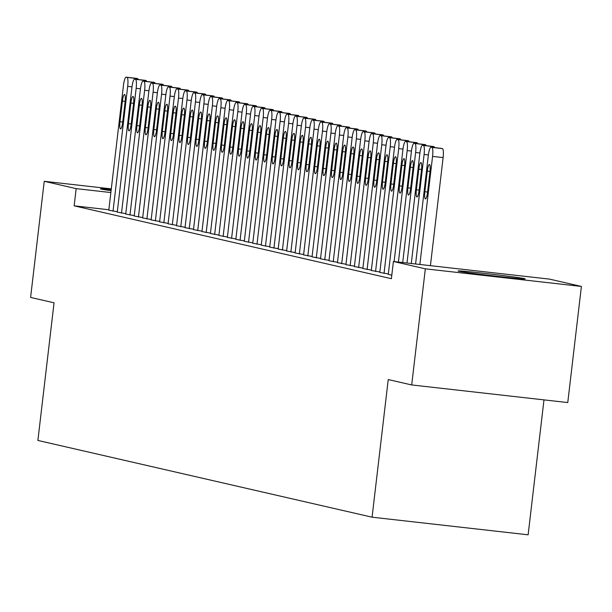 <?xml version="1.0" encoding="UTF-8"?>
<svg xmlns="http://www.w3.org/2000/svg" width="612" height="612" viewBox="0 0 612 612"><rect width="100%" height="100%" fill="white"/><g stroke="black" fill="none" stroke-linecap="round" stroke-linejoin="round"><path stroke-width="0.92" d="M458.702 271.215A33.79 0.75 -173.3 0 1 458.044 270.986A33.79 0.75 -173.3 0 1 488.322 273.793A33.79 0.75 -173.3 0 1 524.499 278.644A33.79 0.75 -173.3 0 1 525.157 278.873A33.79 0.75 -173.3 0 1 494.871 276.066A33.79 0.75 -173.3 0 1 458.702 271.215M111.093 190.669A33.79 0.75 -173.3 0 1 101.141 189.1A33.79 0.75 -173.3 0 1 100.49 188.871A33.79 0.75 -173.3 0 1 111.216 189.575M549.469 279.11L581.4 286.439L425.34 268.829L393.409 261.492L549.469 279.11M425.34 268.829L411.7 384.948L567.76 402.566L581.4 286.439M543.984 399.881L528.133 534.812L372.073 517.194L37.89 440.441L54.055 302.81L30.6 297.424L44.24 181.297L111.3 188.871M388.268 274.36L391.802 275.216M371.331 270.466L379.845 272.026M354.394 266.58L362.908 268.132M337.457 262.686L345.971 264.246M320.52 258.8L329.034 260.352M303.583 254.906L312.097 256.466M286.645 251.019L295.16 252.572M269.708 247.126L278.223 248.686M252.771 243.239L261.286 244.792M235.834 239.346L244.349 240.906M218.897 235.459L227.412 237.012M201.952 231.565L210.467 233.126M185.015 227.679L193.53 229.232M168.078 223.785L176.593 225.346M151.141 219.899L159.655 221.452M134.204 216.005L142.718 217.566M117.267 212.119L125.781 213.672M108.844 209.755L74.151 205.839L391.389 278.697L393.409 261.492M108.798 210.176L117.313 211.729M125.735 214.062L134.25 215.615M142.673 217.956L151.187 219.509M159.61 221.842L168.124 223.395M176.547 225.736L185.061 227.289M193.484 229.622L201.998 231.175M210.421 233.516L218.943 235.069M227.366 237.402L235.88 238.955M244.303 241.296L252.817 242.849M261.24 245.183L269.754 246.735M278.177 249.076L286.691 250.629M295.114 252.963L303.628 254.516M312.051 256.856L320.566 258.409M328.988 260.743L337.503 262.296M345.925 264.636L354.44 266.189M362.862 268.523L371.377 270.076M379.8 272.417L388.314 273.969M74.151 205.839L76.171 188.634L44.24 181.297M411.7 384.948L388.238 379.562L372.073 517.194M110.871 192.55L76.171 188.634M108.791 210.222L123.456 85.412A8.66 1.729 -83.6 0 1 126.118 77.189A8.66 1.729 -83.6 0 1 126.156 77.196L127.005 77.387A8.66 1.729 -83.6 0 1 127.686 86.384L113.029 211.194M122.4 101.064A6.931 1.385 96.4 0 1 124.534 94.493A6.931 1.385 96.4 0 1 125.108 101.691L122.683 122.331A6.931 1.385 96.4 0 1 120.549 128.91A6.931 1.385 96.4 0 1 119.975 121.712L122.4 101.064L125.146 101.378M136.629 78.374A8.66 1.729 96.4 0 1 136.667 78.382A8.66 1.729 96.4 0 1 136.706 78.39L137.547 78.581A8.66 1.729 96.4 0 1 138.167 79.537M117.259 212.165L131.924 87.355A8.66 1.729 -83.6 0 1 134.586 79.132A8.66 1.729 -83.6 0 1 134.625 79.139L135.474 79.338A8.66 1.729 -83.6 0 1 136.155 88.327L121.497 213.137M130.869 103.015A6.931 1.385 96.4 0 1 133.003 96.436A6.931 1.385 96.4 0 1 133.577 103.635L131.152 124.282A6.931 1.385 96.4 0 1 129.017 130.853A6.931 1.385 96.4 0 1 128.444 123.655L130.869 103.015L133.615 103.321M145.098 80.325A8.66 1.729 96.4 0 1 145.136 80.325A8.66 1.729 96.4 0 1 145.174 80.333L146.023 80.524A8.66 1.729 96.4 0 1 146.635 81.48M125.728 214.116L140.393 89.298A8.66 1.729 -83.6 0 1 143.055 81.082A8.66 1.729 -83.6 0 1 143.093 81.082L143.942 81.281A8.66 1.729 -83.6 0 1 144.623 90.27L129.966 215.087M139.337 104.958A6.931 1.385 96.4 0 1 141.471 98.379A6.931 1.385 96.4 0 1 142.045 105.578L139.62 126.225A6.931 1.385 96.4 0 1 137.486 132.796A6.931 1.385 96.4 0 1 136.912 125.605L139.337 104.958L142.083 105.264M153.566 82.268A8.66 1.729 96.4 0 1 153.604 82.268A8.66 1.729 96.4 0 1 153.643 82.276L154.492 82.467A8.66 1.729 96.4 0 1 155.104 83.431M134.196 216.059L148.861 91.242A8.66 1.729 -83.6 0 1 151.524 83.025A8.66 1.729 -83.6 0 1 151.562 83.033L152.411 83.224A8.66 1.729 -83.6 0 1 153.099 92.213L138.434 217.03M147.806 106.901A6.931 1.385 96.4 0 1 149.94 100.33A6.931 1.385 96.4 0 1 150.514 107.528L148.089 128.168A6.931 1.385 96.4 0 1 145.954 134.747A6.931 1.385 96.4 0 1 145.381 127.548L147.806 106.901L150.552 107.215M162.035 84.211A8.66 1.729 96.4 0 1 162.073 84.211A8.66 1.729 96.4 0 1 162.111 84.219L162.96 84.418A8.66 1.729 96.4 0 1 163.572 85.374M142.665 218.002L157.33 93.192A8.66 1.729 -83.6 0 1 159.992 84.969A8.66 1.729 -83.6 0 1 160.038 84.976L160.88 85.167A8.66 1.729 -83.6 0 1 161.568 94.164L146.903 218.974M156.274 108.844A6.931 1.385 96.4 0 1 158.409 102.273A6.931 1.385 96.4 0 1 158.982 109.471L156.557 130.111A6.931 1.385 96.4 0 1 154.423 136.69A6.931 1.385 96.4 0 1 153.849 129.492L156.274 108.844L159.021 109.158M170.503 86.154A8.66 1.729 96.4 0 1 170.541 86.162A8.66 1.729 96.4 0 1 170.58 86.17L171.429 86.361A8.66 1.729 96.4 0 1 172.041 87.317M151.133 219.945L165.798 95.135A8.66 1.729 -83.6 0 1 168.468 86.912A8.66 1.729 -83.6 0 1 168.507 86.919L169.348 87.118A8.66 1.729 -83.6 0 1 170.037 96.107L155.371 220.917M164.743 110.795A6.931 1.385 96.4 0 1 166.877 104.216A6.931 1.385 96.4 0 1 167.451 111.415L165.026 132.062A6.931 1.385 96.4 0 1 162.891 138.633A6.931 1.385 96.4 0 1 162.318 131.435L164.743 110.795L167.489 111.101M178.972 88.105A8.66 1.729 96.4 0 1 179.01 88.105A8.66 1.729 96.4 0 1 179.048 88.113L179.897 88.304A8.66 1.729 96.4 0 1 180.509 89.26M159.602 221.896L174.267 97.079A8.66 1.729 -83.6 0 1 176.937 88.862A8.66 1.729 -83.6 0 1 176.975 88.862L177.817 89.061A8.66 1.729 -83.6 0 1 178.505 98.05L163.84 222.867M173.211 112.738A6.931 1.385 96.4 0 1 175.346 106.159A6.931 1.385 96.4 0 1 175.919 113.358L173.494 134.005A6.931 1.385 96.4 0 1 171.36 140.576A6.931 1.385 96.4 0 1 170.786 133.385L173.211 112.738L175.958 113.044M187.44 90.048A8.66 1.729 96.4 0 1 187.479 90.048A8.66 1.729 96.4 0 1 187.517 90.056L188.366 90.247A8.66 1.729 96.4 0 1 188.978 91.211M168.078 223.839L182.736 99.022A8.66 1.729 -83.6 0 1 185.405 90.806A8.66 1.729 -83.6 0 1 185.444 90.813L186.285 91.004A8.66 1.729 -83.6 0 1 186.974 99.993L172.309 224.811M181.68 114.681A6.931 1.385 96.4 0 1 183.814 108.11A6.931 1.385 96.4 0 1 184.388 115.308L181.963 135.948A6.931 1.385 96.4 0 1 179.836 142.527A6.931 1.385 96.4 0 1 179.255 135.329L181.68 114.681L184.426 114.995M195.909 91.991A8.66 1.729 96.4 0 1 195.947 91.991A8.66 1.729 96.4 0 1 195.985 91.999L196.835 92.198A8.66 1.729 96.4 0 1 197.447 93.154M176.547 225.782L191.204 100.972A8.66 1.729 -83.6 0 1 193.874 92.749A8.66 1.729 -83.6 0 1 193.912 92.756L194.754 92.948A8.66 1.729 -83.6 0 1 195.442 101.944L180.777 226.754M190.148 116.624A6.931 1.385 96.4 0 1 192.283 110.053A6.931 1.385 96.4 0 1 192.857 117.252L190.431 137.891A6.931 1.385 96.4 0 1 188.305 144.47A6.931 1.385 96.4 0 1 187.723 137.272L190.148 116.624L192.895 116.938M204.377 93.934A8.66 1.729 96.4 0 1 204.416 93.942A8.66 1.729 96.4 0 1 204.454 93.95L205.303 94.141A8.66 1.729 96.4 0 1 205.923 95.097M185.015 227.725L199.673 102.915A8.66 1.729 -83.6 0 1 202.343 94.692A8.66 1.729 -83.6 0 1 202.381 94.699L203.222 94.898A8.66 1.729 -83.6 0 1 203.911 103.887L189.246 228.697M198.617 118.575A6.931 1.385 96.4 0 1 200.751 111.996A6.931 1.385 96.4 0 1 201.325 119.195L198.9 139.842A6.931 1.385 96.4 0 1 196.773 146.413A6.931 1.385 96.4 0 1 196.192 139.215L198.617 118.575L201.363 118.881M212.846 95.885A8.66 1.729 96.4 0 1 212.884 95.885A8.66 1.729 96.4 0 1 212.922 95.893L213.772 96.084A8.66 1.729 96.4 0 1 214.391 97.04M193.484 229.676L208.141 104.859A8.66 1.729 -83.6 0 1 210.811 96.642A8.66 1.729 -83.6 0 1 210.849 96.642L211.691 96.841A8.66 1.729 -83.6 0 1 212.379 105.83L197.714 230.648M207.085 120.518A6.931 1.385 96.4 0 1 209.22 113.939A6.931 1.385 96.4 0 1 209.794 121.138L207.369 141.785A6.931 1.385 96.4 0 1 205.242 148.356A6.931 1.385 96.4 0 1 204.66 141.165L207.085 120.518L209.832 120.824M221.315 97.828A8.66 1.729 96.4 0 1 221.353 97.828A8.66 1.729 96.4 0 1 221.391 97.836L222.24 98.027A8.66 1.729 96.4 0 1 222.86 98.991M201.952 231.619L216.61 106.802A8.66 1.729 -83.6 0 1 219.28 98.586A8.66 1.729 -83.6 0 1 219.318 98.593L220.167 98.784A8.66 1.729 -83.6 0 1 220.848 107.773L206.183 232.591M215.554 122.461A6.931 1.385 96.4 0 1 217.688 115.89A6.931 1.385 96.4 0 1 218.262 123.081L215.837 143.728A6.931 1.385 96.4 0 1 213.71 150.307A6.931 1.385 96.4 0 1 213.129 143.109L215.554 122.461L218.3 122.775M229.783 99.771A8.66 1.729 96.4 0 1 229.821 99.771A8.66 1.729 96.4 0 1 229.86 99.779L230.709 99.978A8.66 1.729 96.4 0 1 231.328 100.934M210.421 233.562L225.078 108.752A8.66 1.729 -83.6 0 1 227.748 100.529A8.66 1.729 -83.6 0 1 227.786 100.536L228.636 100.728A8.66 1.729 -83.6 0 1 229.316 109.724L214.651 234.534M224.023 124.404A6.931 1.385 96.4 0 1 226.157 117.833A6.931 1.385 96.4 0 1 226.731 125.032L224.306 145.671A6.931 1.385 96.4 0 1 222.179 152.25A6.931 1.385 96.4 0 1 221.598 145.052L224.023 124.404L226.769 124.718M238.252 101.714A8.66 1.729 96.4 0 1 238.29 101.722A8.66 1.729 96.4 0 1 238.328 101.73L239.177 101.921A8.66 1.729 96.4 0 1 239.797 102.877M218.889 235.505L233.547 110.695A8.66 1.729 -83.6 0 1 236.217 102.472A8.66 1.729 -83.6 0 1 236.255 102.479L237.104 102.678A8.66 1.729 -83.6 0 1 237.785 111.667L223.12 236.477M232.491 126.355A6.931 1.385 96.4 0 1 234.625 119.776A6.931 1.385 96.4 0 1 235.207 126.975L232.774 147.622A6.931 1.385 96.4 0 1 230.648 154.193A6.931 1.385 96.4 0 1 230.066 146.995L232.491 126.355L235.238 126.661M246.72 103.665A8.66 1.729 96.4 0 1 246.758 103.665A8.66 1.729 96.4 0 1 246.797 103.673L247.646 103.864A8.66 1.729 96.4 0 1 248.265 104.82M227.358 237.456L242.015 112.639A8.66 1.729 -83.6 0 1 244.685 104.422A8.66 1.729 -83.6 0 1 244.723 104.422L245.573 104.621A8.66 1.729 -83.6 0 1 246.253 113.61L231.588 238.428M240.96 128.298A6.931 1.385 96.4 0 1 243.094 121.719A6.931 1.385 96.4 0 1 243.675 128.918L241.25 149.565A6.931 1.385 96.4 0 1 239.116 156.137A6.931 1.385 96.4 0 1 238.535 148.945L240.96 128.298L243.706 128.604M255.189 105.608A8.66 1.729 96.4 0 1 255.227 105.608A8.66 1.729 96.4 0 1 255.265 105.616L256.114 105.807A8.66 1.729 96.4 0 1 256.734 106.771M235.827 239.399L250.484 114.582A8.66 1.729 -83.6 0 1 253.154 106.366A8.66 1.729 -83.6 0 1 253.192 106.373L254.041 106.565A8.66 1.729 -83.6 0 1 254.722 115.553L240.057 240.371M249.428 130.241A6.931 1.385 96.4 0 1 251.563 123.67A6.931 1.385 96.4 0 1 252.144 130.861L249.719 151.508A6.931 1.385 96.4 0 1 247.585 158.087A6.931 1.385 96.4 0 1 247.003 150.889L249.428 130.241L252.175 130.555M263.657 107.551A8.66 1.729 96.4 0 1 263.695 107.551A8.66 1.729 96.4 0 1 263.734 107.559L264.583 107.758A8.66 1.729 96.4 0 1 265.203 108.714M244.295 241.342L258.96 116.532A8.66 1.729 -83.6 0 1 261.622 108.309A8.66 1.729 -83.6 0 1 261.661 108.316L262.51 108.508A8.66 1.729 -83.6 0 1 263.191 117.504L248.526 242.314M257.897 132.184A6.931 1.385 96.4 0 1 260.031 125.613A6.931 1.385 96.4 0 1 260.613 132.812L258.188 153.451A6.931 1.385 96.4 0 1 256.053 160.03A6.931 1.385 96.4 0 1 255.472 152.832L257.897 132.184L260.643 132.498M272.126 109.494A8.66 1.729 96.4 0 1 272.164 109.502A8.66 1.729 96.4 0 1 272.202 109.51L273.051 109.701A8.66 1.729 96.4 0 1 273.671 110.657M252.764 243.285L267.429 118.476A8.66 1.729 -83.6 0 1 270.091 110.252A8.66 1.729 -83.6 0 1 270.129 110.259L270.978 110.458A8.66 1.729 -83.6 0 1 271.659 119.447L256.994 244.257M266.365 134.135A6.931 1.385 96.4 0 1 268.5 127.556A6.931 1.385 96.4 0 1 269.081 134.755L266.656 155.402A6.931 1.385 96.4 0 1 264.522 161.973A6.931 1.385 96.4 0 1 263.94 154.775L266.365 134.135L269.112 134.441M280.594 111.445A8.66 1.729 96.4 0 1 280.633 111.445A8.66 1.729 96.4 0 1 280.671 111.453L281.52 111.644A8.66 1.729 96.4 0 1 282.14 112.6M261.232 245.236L275.897 120.419A8.66 1.729 -83.6 0 1 278.559 112.203A8.66 1.729 -83.6 0 1 278.598 112.203L279.447 112.401A8.66 1.729 -83.6 0 1 280.128 121.39L265.463 246.208M274.834 136.078A6.931 1.385 96.4 0 1 276.968 129.499A6.931 1.385 96.4 0 1 277.55 136.698L275.125 157.345A6.931 1.385 96.4 0 1 272.99 163.917A6.931 1.385 96.4 0 1 272.409 156.726L274.834 136.078L277.58 136.384M289.063 113.388A8.66 1.729 96.4 0 1 289.101 113.388A8.66 1.729 96.4 0 1 289.139 113.396L289.989 113.587A8.66 1.729 96.4 0 1 290.608 114.551M269.701 247.179L284.366 122.362A8.66 1.729 -83.6 0 1 287.028 114.146A8.66 1.729 -83.6 0 1 287.066 114.153L287.915 114.345A8.66 1.729 -83.6 0 1 288.596 123.333L273.939 248.151M283.302 138.021A6.931 1.385 96.4 0 1 285.437 131.45A6.931 1.385 96.4 0 1 286.018 138.641L283.593 159.288A6.931 1.385 96.4 0 1 281.459 165.867A6.931 1.385 96.4 0 1 280.877 158.669L283.302 138.021L286.049 138.335M297.531 115.331A8.66 1.729 96.4 0 1 297.57 115.331A8.66 1.729 96.4 0 1 297.616 115.339L298.457 115.538A8.66 1.729 96.4 0 1 299.077 116.494M278.169 249.122L292.834 124.312A8.66 1.729 -83.6 0 1 295.497 116.089A8.66 1.729 -83.6 0 1 295.535 116.096L296.384 116.288A8.66 1.729 -83.6 0 1 297.065 125.284L282.407 250.094M291.779 139.964A6.931 1.385 96.4 0 1 293.905 133.393A6.931 1.385 96.4 0 1 294.487 140.592L292.062 161.231A6.931 1.385 96.4 0 1 289.927 167.81A6.931 1.385 96.4 0 1 289.354 160.612L291.779 139.964L294.517 140.278M306 117.275A8.66 1.729 96.4 0 1 306.038 117.282A8.66 1.729 96.4 0 1 306.084 117.29L306.926 117.481A8.66 1.729 96.4 0 1 307.545 118.437M286.638 251.065L301.303 126.256A8.66 1.729 -83.6 0 1 303.965 118.032A8.66 1.729 -83.6 0 1 304.003 118.04L304.853 118.238A8.66 1.729 -83.6 0 1 305.533 127.227L290.876 252.037M300.247 141.915A6.931 1.385 96.4 0 1 302.374 135.336A6.931 1.385 96.4 0 1 302.955 142.535L300.53 163.182A6.931 1.385 96.4 0 1 298.396 169.754A6.931 1.385 96.4 0 1 297.822 162.555L300.247 141.915L302.986 142.221M314.469 119.225A8.66 1.729 96.4 0 1 314.514 119.225A8.66 1.729 96.4 0 1 314.553 119.233L315.394 119.424A8.66 1.729 96.4 0 1 316.014 120.38M295.106 253.008L309.771 128.199A8.66 1.729 -83.6 0 1 312.434 119.983A8.66 1.729 -83.6 0 1 312.472 119.983L313.321 120.181A8.66 1.729 -83.6 0 1 314.002 129.17L299.345 253.988M308.716 143.858A6.931 1.385 96.4 0 1 310.842 137.279A6.931 1.385 96.4 0 1 311.424 144.478L308.999 165.125A6.931 1.385 96.4 0 1 306.864 171.697A6.931 1.385 96.4 0 1 306.291 164.506L308.716 143.858L311.454 144.164M322.937 121.168A8.66 1.729 96.4 0 1 322.983 121.168A8.66 1.729 96.4 0 1 323.021 121.176L323.863 121.367A8.66 1.729 96.4 0 1 324.482 122.331M303.575 254.959L318.24 130.142A8.66 1.729 -83.6 0 1 320.902 121.926A8.66 1.729 -83.6 0 1 320.94 121.933L321.79 122.125A8.66 1.729 -83.6 0 1 322.47 131.113L307.813 255.931M317.184 145.801A6.931 1.385 96.4 0 1 319.311 139.23A6.931 1.385 96.4 0 1 319.892 146.421L317.467 167.068A6.931 1.385 96.4 0 1 315.333 173.647A6.931 1.385 96.4 0 1 314.759 166.449L317.184 145.801L319.931 146.115M331.406 123.111A8.66 1.729 96.4 0 1 331.452 123.111A8.66 1.729 96.4 0 1 331.49 123.119L332.331 123.318A8.66 1.729 96.4 0 1 332.951 124.274M312.043 256.902L326.709 132.093A8.66 1.729 -83.6 0 1 329.371 123.869A8.66 1.729 -83.6 0 1 329.409 123.876L330.258 124.068A8.66 1.729 -83.6 0 1 330.939 133.064L316.282 257.874M325.653 147.744A6.931 1.385 96.4 0 1 327.78 141.173A6.931 1.385 96.4 0 1 328.361 148.372L325.936 169.011A6.931 1.385 96.4 0 1 323.802 175.59A6.931 1.385 96.4 0 1 323.228 168.392L325.653 147.744L328.399 148.058M339.882 125.055A8.66 1.729 96.4 0 1 339.92 125.062A8.66 1.729 96.4 0 1 339.958 125.07L340.8 125.261A8.66 1.729 96.4 0 1 341.42 126.217M320.512 258.845L335.177 134.036A8.66 1.729 -83.6 0 1 337.839 125.812A8.66 1.729 -83.6 0 1 337.878 125.82L338.727 126.018A8.66 1.729 -83.6 0 1 339.408 135.007L324.75 259.817M334.121 149.695A6.931 1.385 96.4 0 1 336.248 143.116A6.931 1.385 96.4 0 1 336.829 150.315L334.404 170.962A6.931 1.385 96.4 0 1 332.27 177.534A6.931 1.385 96.4 0 1 331.696 170.335L334.121 149.695L336.868 150.001M348.35 127.005A8.66 1.729 96.4 0 1 348.389 127.005A8.66 1.729 96.4 0 1 348.427 127.013L349.268 127.204A8.66 1.729 96.4 0 1 349.888 128.16M328.981 260.788L343.646 135.979A8.66 1.729 -83.6 0 1 346.308 127.763A8.66 1.729 -83.6 0 1 346.346 127.763L347.195 127.962A8.66 1.729 -83.6 0 1 347.876 136.95L333.219 261.768M342.59 151.638A6.931 1.385 96.4 0 1 344.724 145.059A6.931 1.385 96.4 0 1 345.298 152.258L342.873 172.905A6.931 1.385 96.4 0 1 340.739 179.477A6.931 1.385 96.4 0 1 340.165 172.278L342.59 151.638L345.336 151.944M356.819 128.948A8.66 1.729 96.4 0 1 356.857 128.948A8.66 1.729 96.4 0 1 356.895 128.956L357.737 129.147A8.66 1.729 96.4 0 1 358.357 130.111M337.449 262.739L352.114 137.922A8.66 1.729 -83.6 0 1 354.776 129.706A8.66 1.729 -83.6 0 1 354.815 129.713L355.664 129.905A8.66 1.729 -83.6 0 1 356.345 138.893L341.687 263.711M351.058 153.581A6.931 1.385 96.4 0 1 353.193 147.01A6.931 1.385 96.4 0 1 353.767 154.201L351.342 174.848A6.931 1.385 96.4 0 1 349.207 181.427A6.931 1.385 96.4 0 1 348.633 174.229L351.058 153.581L353.805 153.895M365.288 130.892A8.66 1.729 96.4 0 1 365.326 130.892A8.66 1.729 96.4 0 1 365.364 130.899L366.213 131.098A8.66 1.729 96.4 0 1 366.825 132.054M345.918 264.682L360.583 139.873A8.66 1.729 -83.6 0 1 363.245 131.649A8.66 1.729 -83.6 0 1 363.283 131.656L364.132 131.848A8.66 1.729 -83.6 0 1 364.813 140.844L350.156 265.654M359.527 155.525A6.931 1.385 96.4 0 1 361.661 148.953A6.931 1.385 96.4 0 1 362.235 156.152L359.81 176.791A6.931 1.385 96.4 0 1 357.676 183.37A6.931 1.385 96.4 0 1 357.102 176.172L359.527 155.525L362.273 155.838M373.756 132.835A8.66 1.729 96.4 0 1 373.794 132.842A8.66 1.729 96.4 0 1 373.833 132.85L374.682 133.041A8.66 1.729 96.4 0 1 375.294 133.997M354.386 266.625L369.051 141.816A8.66 1.729 -83.6 0 1 371.714 133.592A8.66 1.729 -83.6 0 1 371.759 133.6L372.601 133.799A8.66 1.729 -83.6 0 1 373.289 142.787L358.624 267.597M367.996 157.475A6.931 1.385 96.4 0 1 370.13 150.896A6.931 1.385 96.4 0 1 370.704 158.095L368.279 178.742A6.931 1.385 96.4 0 1 366.144 185.314A6.931 1.385 96.4 0 1 365.571 178.115L367.996 157.475L370.742 157.781M382.225 134.785A8.66 1.729 96.4 0 1 382.263 134.785A8.66 1.729 96.4 0 1 382.301 134.793L383.15 134.984A8.66 1.729 96.4 0 1 383.762 135.94M362.855 268.569L377.52 143.759A8.66 1.729 -83.6 0 1 380.182 135.543A8.66 1.729 -83.6 0 1 380.228 135.543L381.069 135.742A8.66 1.729 -83.6 0 1 381.758 144.73L367.093 269.548M376.464 159.418A6.931 1.385 96.4 0 1 378.599 152.839A6.931 1.385 96.4 0 1 379.172 160.038L376.747 180.685A6.931 1.385 96.4 0 1 374.613 187.257A6.931 1.385 96.4 0 1 374.039 180.058L376.464 159.418L379.211 159.724M390.693 136.728A8.66 1.729 96.4 0 1 390.731 136.728A8.66 1.729 96.4 0 1 390.77 136.736L391.619 136.927A8.66 1.729 96.4 0 1 392.231 137.891M371.323 270.519L385.988 145.702A8.66 1.729 -83.6 0 1 388.658 137.486A8.66 1.729 -83.6 0 1 388.697 137.493L389.538 137.685A8.66 1.729 -83.6 0 1 390.227 146.673L375.561 271.491M384.933 161.361A6.931 1.385 96.4 0 1 387.067 154.79A6.931 1.385 96.4 0 1 387.641 161.981L385.216 182.628A6.931 1.385 96.4 0 1 383.081 189.207A6.931 1.385 96.4 0 1 382.508 182.009L384.933 161.361L387.679 161.675M399.162 138.672A8.66 1.729 96.4 0 1 399.2 138.672A8.66 1.729 96.4 0 1 399.238 138.679L400.087 138.878A8.66 1.729 96.4 0 1 400.699 139.834M379.8 272.462L394.457 147.653A8.66 1.729 -83.6 0 1 397.127 139.429A8.66 1.729 -83.6 0 1 397.165 139.437L398.007 139.628A8.66 1.729 -83.6 0 1 398.695 148.624L384.03 273.434M393.401 163.305A6.931 1.385 96.4 0 1 395.536 156.733A6.931 1.385 96.4 0 1 396.109 163.932L393.684 184.572A6.931 1.385 96.4 0 1 391.55 191.151A6.931 1.385 96.4 0 1 390.976 183.952L393.401 163.305L396.148 163.618M407.63 140.615A8.66 1.729 96.4 0 1 407.668 140.622A8.66 1.729 96.4 0 1 407.707 140.63L408.556 140.821A8.66 1.729 96.4 0 1 409.168 141.777M388.268 274.406L402.926 149.596A8.66 1.729 -83.6 0 1 405.595 141.372A8.66 1.729 -83.6 0 1 405.634 141.38L406.475 141.579A8.66 1.729 -83.6 0 1 407.164 150.567L394.12 261.569M401.87 165.255A6.931 1.385 96.4 0 1 404.004 158.676A6.931 1.385 96.4 0 1 404.578 165.875L402.153 186.522A6.931 1.385 96.4 0 1 400.026 193.094A6.931 1.385 96.4 0 1 399.445 185.895L401.87 165.255L404.616 165.561M416.099 142.565A8.66 1.729 96.4 0 1 416.137 142.565A8.66 1.729 96.4 0 1 416.175 142.573L417.024 142.764A8.66 1.729 96.4 0 1 417.636 143.721M398.412 262.058L411.394 151.539A8.66 1.729 -83.6 0 1 414.064 143.323A8.66 1.729 -83.6 0 1 414.102 143.323L414.944 143.522A8.66 1.729 -83.6 0 1 415.632 152.51L402.704 262.54M410.338 167.198A6.931 1.385 96.4 0 1 412.473 160.619A6.931 1.385 96.4 0 1 413.046 167.818L410.621 188.465A6.931 1.385 96.4 0 1 408.495 195.037A6.931 1.385 96.4 0 1 407.913 187.838L410.338 167.198L413.085 167.504M424.567 144.508A8.66 1.729 96.4 0 1 424.606 144.508A8.66 1.729 96.4 0 1 424.644 144.516L425.493 144.707A8.66 1.729 96.4 0 1 426.113 145.671M406.995 263.022L419.863 153.482A8.66 1.729 -83.6 0 1 422.532 145.266A8.66 1.729 -83.6 0 1 422.571 145.274L423.412 145.465A8.66 1.729 -83.6 0 1 424.101 154.454L411.287 263.512M418.807 169.142A6.931 1.385 96.4 0 1 420.941 162.57A6.931 1.385 96.4 0 1 421.515 169.761L419.09 190.409A6.931 1.385 96.4 0 1 416.963 196.988A6.931 1.385 96.4 0 1 416.382 189.789L418.807 169.142L421.553 169.455M433.036 146.452A8.66 1.729 96.4 0 1 433.074 146.452A8.66 1.729 96.4 0 1 433.112 146.459L433.962 146.658A8.66 1.729 96.4 0 1 434.581 147.614M415.579 263.994L428.331 155.425A8.66 1.729 -83.6 0 1 431.001 147.209A8.66 1.729 -83.6 0 1 431.039 147.217L431.881 147.408A8.66 1.729 -83.6 0 1 432.569 156.404L419.87 264.476M430.42 265.669L443.111 157.59L432.569 156.404M427.275 171.085A6.931 1.385 96.4 0 1 429.41 164.513A6.931 1.385 96.4 0 1 429.984 171.712L427.558 192.352A6.931 1.385 96.4 0 1 425.432 198.931A6.931 1.385 96.4 0 1 424.85 191.732L427.275 171.085L430.022 171.398M441.504 148.395A8.66 1.729 96.4 0 1 441.543 148.402A8.66 1.729 96.4 0 1 441.581 148.41L442.43 148.601A8.66 1.729 96.4 0 1 443.111 157.59M131.985 86.866L127.686 86.384M136.706 78.39L126.156 77.196M137.547 78.581L127.005 77.387M119.975 121.712L122.721 122.025M140.454 88.809L136.155 88.327M145.174 80.333L134.625 79.139M146.023 80.524L135.474 79.338M128.444 123.655L131.19 123.968M148.923 90.76L144.623 90.27M153.643 82.276L143.093 81.082M154.492 82.467L143.942 81.281M136.912 125.605L139.658 125.911M157.391 92.703L153.099 92.213M162.111 84.219L151.562 83.033M162.96 84.418L152.411 83.224M145.381 127.548L148.127 127.854M165.86 94.646L161.568 94.164M170.58 86.17L160.038 84.976M171.429 86.361L160.88 85.167M153.849 129.492L156.595 129.805M174.328 96.589L170.037 96.107M179.048 88.113L168.507 86.919M179.897 88.304L169.348 87.118M162.318 131.435L165.064 131.748M182.797 98.54L178.505 98.05M187.517 90.056L176.975 88.862M188.366 90.247L177.817 89.061M170.786 133.385L173.533 133.691M191.265 100.483L186.974 99.993M195.985 91.999L185.444 90.813M196.835 92.198L186.285 91.004M179.255 135.329L182.001 135.635M199.734 102.426L195.442 101.944M204.454 93.95L193.912 92.756M205.303 94.141L194.754 92.948M187.723 137.272L190.47 137.585M208.202 104.369L203.911 103.887M212.922 95.893L202.381 94.699M213.772 96.084L203.222 94.898M196.192 139.215L198.938 139.528M216.671 106.32L212.379 105.83M221.391 97.836L210.849 96.642M222.24 98.027L211.691 96.841M204.66 141.165L207.407 141.471M225.14 108.263L220.848 107.773M229.86 99.779L219.318 98.593M230.709 99.978L220.167 98.784M213.129 143.109L215.875 143.415M233.608 110.206L229.316 109.724M238.328 101.73L227.786 100.536M239.177 101.921L228.636 100.728M221.598 145.052L224.344 145.365M242.077 112.149L237.785 111.667M246.797 103.673L236.255 102.479M247.646 103.864L237.104 102.678M230.066 146.995L232.812 147.308M250.545 114.1L246.253 113.61M255.265 105.616L244.723 104.422M256.114 105.807L245.573 104.621M238.535 148.945L241.281 149.251M259.014 116.043L254.722 115.553M263.734 107.559L253.192 106.373M264.583 107.758L254.041 106.565M247.003 150.889L249.75 151.195M267.482 117.986L263.191 117.504M272.202 109.51L261.661 108.316M273.051 109.701L262.51 108.508M255.472 152.832L258.218 153.145M275.951 119.929L271.659 119.447M280.671 111.453L270.129 110.259M281.52 111.644L270.978 110.458M263.94 154.775L266.687 155.088M284.419 121.88L280.128 121.39M289.139 113.396L278.598 112.203M289.989 113.587L279.447 112.401M272.409 156.726L275.155 157.032M292.896 123.823L288.596 123.333M297.616 115.339L287.066 114.153M298.457 115.538L287.915 114.345M280.877 158.669L283.631 158.975M301.364 125.766L297.065 125.284M306.084 117.29L295.535 116.096M306.926 117.481L296.384 116.288M289.354 160.612L292.1 160.925M309.833 127.709L305.533 127.227M314.553 119.233L304.003 118.04M315.394 119.424L304.853 118.238M297.822 162.555L300.568 162.869M318.301 129.66L314.002 129.17M323.021 121.176L312.472 119.983M323.863 121.367L313.321 120.181M306.291 164.506L309.037 164.812M326.77 131.603L322.47 131.113M331.49 123.119L320.94 121.933M332.331 123.318L321.79 122.125M314.759 166.449L317.506 166.755M335.238 133.546L330.939 133.064M339.958 125.07L329.409 123.876M340.8 125.261L330.258 124.068M323.228 168.392L325.974 168.705M343.707 135.489L339.408 135.007M348.427 127.013L337.878 125.82M349.268 127.204L338.727 126.018M331.696 170.335L334.443 170.649M352.175 137.44L347.876 136.95M356.895 128.956L346.346 127.763M357.737 129.147L347.195 127.962M340.165 172.278L342.911 172.592M360.644 139.383L356.345 138.893M365.364 130.899L354.815 129.713M366.213 131.098L355.664 129.905M348.633 174.229L351.38 174.535M369.113 141.326L364.813 140.844M373.833 132.85L363.283 131.656M374.682 133.041L364.132 131.848M357.102 176.172L359.848 176.486M377.581 143.269L373.289 142.787M382.301 134.793L371.759 133.6M383.15 134.984L372.601 133.799M365.571 178.115L368.317 178.429M386.05 145.22L381.758 144.73M390.77 136.736L380.228 135.543M391.619 136.927L381.069 135.742M374.039 180.058L376.785 180.372M394.518 147.163L390.227 146.673M399.238 138.679L388.697 137.493M400.087 138.878L389.538 137.685M382.508 182.009L385.254 182.315M402.987 149.106L398.695 148.624M407.707 140.63L397.165 139.437M408.556 140.821L398.007 139.628M390.976 183.952L393.723 184.266M411.455 151.049L407.164 150.567M416.175 142.573L405.634 141.38M417.024 142.764L406.475 141.579M399.445 185.895L402.191 186.209M419.924 152.992L415.632 152.51M424.644 144.516L414.102 143.323M425.493 144.707L414.944 143.522M407.913 187.838L410.66 188.152M428.392 154.943L424.101 154.454M433.112 146.459L422.571 145.274M433.962 146.658L423.412 145.465M416.382 189.789L419.128 190.095M441.581 148.41L431.039 147.217M442.43 148.601L431.881 147.408M424.85 191.732L427.597 192.046M136.667 78.382L126.118 77.189M145.136 80.325L134.586 79.132M153.604 82.268L143.055 81.082M162.073 84.211L151.524 83.025M170.541 86.162L159.992 84.969M179.01 88.105L168.468 86.912M187.479 90.048L176.937 88.862M195.947 91.991L185.405 90.806M204.416 93.942L193.874 92.749M212.884 95.885L202.343 94.692M221.353 97.828L210.811 96.642M229.821 99.771L219.28 98.586M238.29 101.722L227.748 100.529M246.758 103.665L236.217 102.472M255.227 105.608L244.685 104.422M263.695 107.551L253.154 106.366M272.164 109.502L261.622 108.309M280.633 111.445L270.091 110.252M289.101 113.388L278.559 112.203M297.57 115.331L287.028 114.146M306.038 117.282L295.497 116.089M314.514 119.225L303.965 118.032M322.983 121.168L312.434 119.983M331.452 123.111L320.902 121.926M339.92 125.062L329.371 123.869M348.389 127.005L337.839 125.812M356.857 128.948L346.308 127.763M365.326 130.892L354.776 129.706M373.794 132.842L363.245 131.649M382.263 134.785L371.714 133.592M390.731 136.728L380.182 135.543M399.2 138.672L388.658 137.486M407.668 140.622L397.127 139.429M416.137 142.565L405.595 141.372M424.606 144.508L414.064 143.323M433.074 146.452L422.532 145.266M441.543 148.402L431.001 147.209"/></g></svg>
